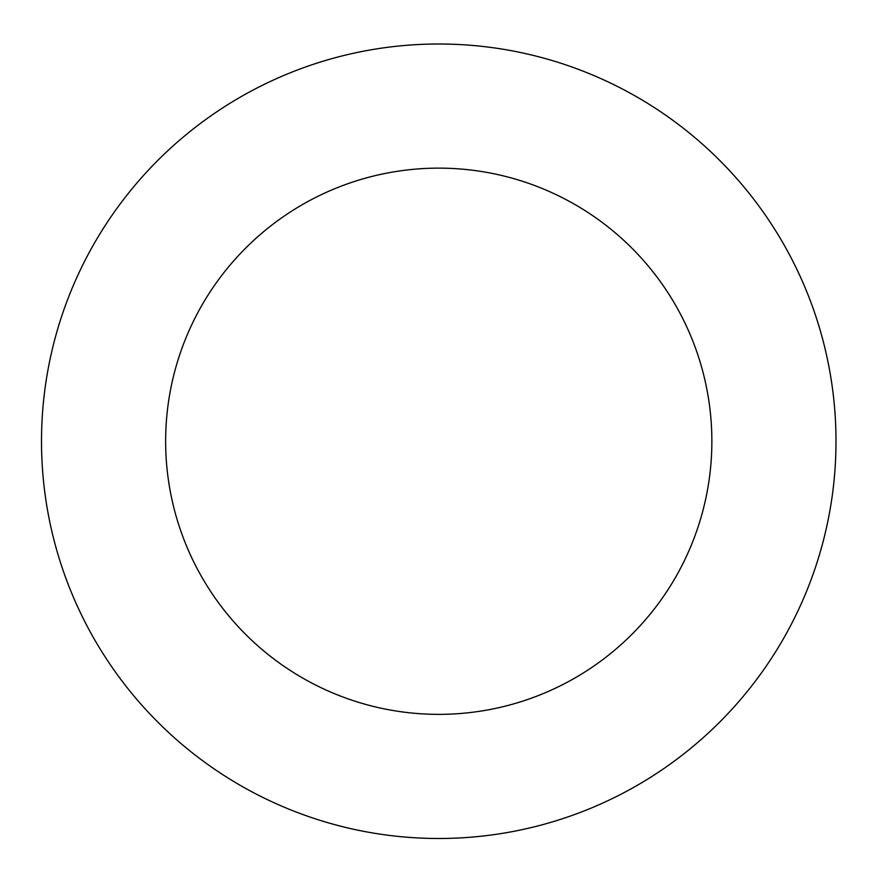 <?xml version="1.0" encoding="UTF-8"?>
<svg xmlns="http://www.w3.org/2000/svg" width="880" height="880" viewBox="0 0 880 880"><rect width="100%" height="100%" fill="white"/><g stroke="black" fill="none" stroke-linecap="round" stroke-linejoin="round"><path stroke-width="1.32" d="M711.865 441.254A273.108 273.108 0 0 0 302.192 204.732A273.108 273.108 0 0 0 302.192 677.765A273.108 273.108 0 0 0 711.865 441.254M836 441.254A397.254 397.254 0 0 0 240.13 97.218A397.254 397.254 0 0 0 240.13 785.279A397.254 397.254 0 0 0 836 441.254"/></g></svg>
